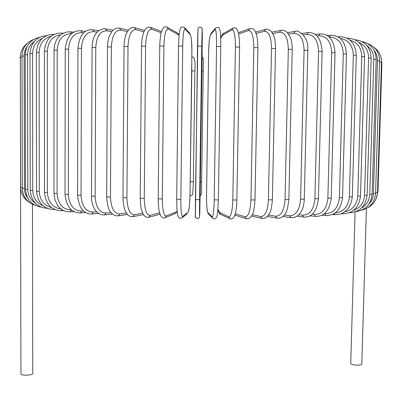 <?xml version="1.0" encoding="UTF-8"?>
<svg xmlns="http://www.w3.org/2000/svg" width="402" height="402" viewBox="0 0 402 402"><rect width="100%" height="100%" fill="white"/><g stroke="black" fill="none" stroke-linecap="round" stroke-linejoin="round"><path stroke-width="0.6" d="M20.934 373.835L20.934 373.88C20.638 375.845 32.924 375.418 32.738 373.478L32.738 373.428M20.316 58.602L20.934 373.88M355.072 211.924L350.75 363.428L351.057 363.9C352.735 365.403 362.061 365.554 361.805 364.071L366.408 208.422M27.241 43.391C22.748 46.913 20.442 51.572 20.316 57.365L21.999 57.27M22.321 187.463L20.658 187.352L20.316 57.365M21.994 56.074L24.12 55.989L24.427 188.437L22.321 188.322L21.994 56.074C22.401 47.923 26.311 42.371 33.713 39.426M27.065 46.642C25.125 49.411 24.145 52.526 24.12 55.989M24.427 188.437C24.472 192.166 25.648 195.488 27.944 198.407M25.2 54.803L27.532 54.717L27.798 189.437L25.497 189.322L25.2 54.803C25.889 45.16 30.753 39.311 39.783 37.26M34.396 41.381C29.964 44.572 27.678 49.019 27.532 54.717M27.798 189.437C27.999 195.357 30.517 199.935 35.346 203.156M29.989 53.556L32.527 53.481L32.733 190.447L30.225 190.332L29.989 53.556C30.944 42.763 36.431 36.793 46.456 35.657M42.27 38.396C36.09 41.18 32.843 46.21 32.527 53.481M32.733 190.447C33.125 197.874 36.567 202.98 43.069 205.764M36.381 52.355L39.13 52.285L39.255 191.463L36.542 191.347L36.381 52.355C37.607 40.542 43.532 34.532 54.164 34.341M50.959 36.351C43.582 38.431 39.637 43.748 39.13 52.285M39.255 191.463C39.838 200.101 43.934 205.472 51.541 207.578M54.441 209.336L54.089 209.558L54.868 209.527M44.401 51.215L47.351 51.154L47.376 192.478L44.456 192.357L44.401 51.215C45.662 39.14 51.431 33.085 61.697 33.059L62.35 33.657M60.672 34.823C52.501 36.039 48.064 41.486 47.351 51.154M47.376 192.478C48.145 202.186 52.692 207.683 61.014 208.965M62.25 209.814L61.476 210.723L63.722 210.613M54.029 50.149L57.184 50.094L57.074 193.473L53.963 193.357L54.029 50.149L54.652 44.808L56.446 40.009L59.496 35.873L62.516 33.562L67.054 31.944L70.636 31.858L71.651 33.567M71.521 33.678C62.878 33.879 58.099 39.351 57.184 50.094M57.074 193.473C57.983 204.035 62.722 209.568 71.285 210.08L71.611 210.06M71.285 210.08L70.265 211.859L73.983 211.628M65.23 49.175L68.581 49.129L68.32 194.437L65.013 194.322L65.23 49.175C66.571 36.542 71.817 30.401 80.968 30.753L82.108 32.622C73.983 32.668 69.471 38.165 68.581 49.129M83.616 32.818L82.108 32.622M68.32 194.437C69.159 205.136 73.576 210.703 81.566 211.145L83.495 211.005M81.566 211.145L80.415 212.949L85.591 212.557M77.943 48.305L81.48 48.27L81.038 195.362L77.556 195.251L77.943 48.305C79.32 35.356 84.214 29.175 92.626 29.768L93.872 31.668C86.44 31.642 82.309 37.175 81.48 48.27M97.028 32.145L93.872 31.668M81.038 195.362C81.797 206.186 85.827 211.784 93.128 212.155L96.671 211.834M93.128 212.155L91.867 213.99L98.455 213.367M92.073 47.557L95.771 47.531L95.133 196.236L91.485 196.131L92.073 47.557C92.334 40.15 94.264 34.733 97.872 31.306C102.143 28.838 104.696 28.045 105.52 28.914L106.847 30.843C100.229 30.758 96.54 36.321 95.771 47.531M111.64 31.708L106.847 30.843M95.133 196.236C95.797 207.166 99.379 212.789 105.882 213.1L111.012 212.517M105.882 213.1L104.53 214.954L112.47 214.025M107.485 46.939L111.339 46.923L110.48 197.04L106.681 196.94L107.485 46.939C107.615 42.602 108.264 38.873 109.429 35.758L112.605 30.577C114.861 28.014 119.359 27.708 119.545 28.205L120.922 30.16C115.218 30.019 112.022 35.612 111.339 46.923M127.303 31.557L120.922 30.16M110.48 197.04C111.027 208.07 114.108 213.708 119.711 213.964L126.384 213M119.711 213.964L118.304 215.834L127.494 214.477M124.032 46.466L128.012 46.466L126.916 197.769L122.992 197.673L124.032 46.466C124.183 41.456 124.896 37.255 126.183 33.863L128.856 29.487C131.58 27.592 133.489 26.984 134.58 27.663L135.956 29.627C131.258 29.452 128.61 35.064 128.012 46.466M143.866 31.818L135.956 29.627M126.916 197.769C127.344 208.879 129.861 214.532 134.479 214.733L142.625 213.196M134.479 214.733L133.057 216.613L143.388 214.623M141.64 46.215L145.609 46.16L144.263 198.407L140.233 198.322L141.524 46.145L142.017 39.15L143.424 32.974L144.856 29.889C146.65 27.426 148.524 26.567 150.484 27.316L151.78 29.261C148.167 29.055 146.107 34.688 145.609 46.16M161.157 32.733L151.78 29.261M144.263 198.407C144.554 209.578 146.474 215.241 150.026 215.397L159.574 212.919M150.026 215.397L148.665 217.261L159.996 214.266M159.815 46.034L163.921 46.019L162.307 198.945L158.262 198.834M179.031 35.366L178.347 34.652L168.217 29.065C165.745 28.843 164.317 34.492 163.921 46.019M168.217 29.065L167.131 27.205C165.503 26.552 164.202 26.828 163.227 28.05L161.343 32.024C161.242 31.788 159.88 38.602 159.76 45.989L158.207 198.864C158.167 204.673 158.981 210.889 159.333 211.96L160.649 215.733C162.127 217.778 163.574 218.447 165.001 217.743L175.126 213.658L177.076 211.15M162.307 198.945C162.458 210.166 163.745 215.829 166.172 215.944L176.242 211.944M178.347 34.652L177.317 32.894L167.131 27.205M166.172 215.944L165.001 217.743M178.523 46.019L182.719 46.039L180.835 199.377L176.684 199.307L178.523 46.019M180.835 199.377C180.835 210.623 181.468 216.286 182.724 216.366L187.975 212.236C189.106 210.301 189.794 204.151 190.03 193.779L191.86 54.129C191.9 43.441 191.372 36.949 190.277 34.652L185.061 29.044C183.779 28.818 183 34.482 182.719 46.039M185.061 29.044L184.463 27.547C182.131 26.311 180.649 26.939 180.021 29.436L179.151 34.24L178.508 45.994L176.684 199.307L176.965 209.894C177.644 216.135 177.463 214.1 177.975 216.256C178.795 218.216 180.141 218.753 182.026 217.864L187.201 213.748M190.277 34.652L189.709 33.235L184.463 27.547M187.975 212.236L188.674 210.718C189.262 208.723 189.719 203.07 190.04 193.769L191.87 54.144C192.091 43.235 191.372 36.265 189.709 33.235M182.724 216.366L182.026 217.864M195.402 216.603L197.523 46.17L201.749 46.225L199.598 199.693L195.432 199.633L198.01 28.477C199.518 25.155 203.156 28.778 202.105 29.085L201.749 46.225M197.523 46.165L197.965 29.15M195.432 199.633L195.332 215.497C194.804 217.055 195.618 218.125 197.774 218.718C199.096 217.939 199.658 217.296 199.472 216.789L200.191 193.945L202.156 54.24L202.111 29.2M199.598 199.693L199.477 216.663L199.829 212.442M202.327 34.773L202.105 29.085M199.824 212.563L202.322 34.662M216.572 46.486L220.788 46.557L218.371 199.91L214.216 199.859L216.572 46.486C216.633 34.924 216.115 29.24 215.025 29.436L210.452 34.919C209.462 37.19 208.849 43.667 208.603 54.35L206.558 194.02C206.492 204.392 206.914 210.563 207.824 212.527L212.171 216.799C213.241 216.748 213.924 211.105 214.216 199.859M212.824 218.311L212.713 218.201C213.954 219.281 215.206 219.085 216.462 217.613C216.904 216.995 217.311 215.176 217.683 212.15L218.371 199.91L220.788 46.557C220.763 36.049 220.371 30.195 219.608 28.999C219.346 27.331 217.995 27.024 215.547 28.075L215.025 29.436M215.547 28.075L210.949 33.632L210.452 34.919M206.558 193.995L208.598 54.365C208.708 43.391 209.492 36.476 210.949 33.632M208.442 213.959L207.824 212.527M206.553 194.005C206.332 202.482 207.181 211.628 207.337 211.326L208.337 213.859L212.713 218.201L212.171 216.799M217.954 209.326L219.587 212.578L228.778 216.854C231.019 216.814 232.361 211.181 232.798 199.965L235.416 46.964L239.542 47.094M236.868 199.97L239.587 47.049L239.436 40.115L238.486 33.029L236.984 29.225C236.17 27.874 234.838 27.497 232.989 28.105L231.909 29.904L222.406 35.235L220.728 38.441M235.416 46.964C235.361 35.426 234.195 29.743 231.909 29.904M228.778 216.854L229.849 218.663C231.261 219.442 232.693 218.844 234.145 216.859L235.461 213.296C235.823 212.281 236.788 205.975 236.914 200.005L232.798 199.965M232.989 28.105L223.432 33.532L222.406 35.235M217.929 209.608C218.904 212.743 219.793 214.306 220.608 214.296L219.587 212.578M235.321 213.824L245.009 216.778C248.386 216.728 250.366 211.12 250.948 199.95L253.813 47.597L257.908 47.692C257.717 37.843 256.295 33.728 256.24 33.773L254.637 30.507C253.752 28.944 252.124 28.316 249.737 28.627L248.411 30.532L238.703 34.019M253.813 47.597C253.652 36.105 251.848 30.416 248.411 30.532M254.888 199.93L250.948 199.95M234.909 215.14L246.3 218.683L245.009 216.778M252.355 214.688L260.677 216.572C265.129 216.507 267.717 210.919 268.43 199.814L271.526 48.371L275.521 48.481C275.506 43.305 274.903 39.009 273.707 35.587L271.27 31.311C268.717 29.391 266.878 28.753 265.757 29.391L264.33 31.316L256.119 33.441M271.526 48.371C271.26 36.944 268.863 31.261 264.33 31.316M275.521 48.481L272.375 199.834L268.43 199.814M251.607 216.085L262.044 218.492L260.677 216.572M268.717 215.005L275.596 216.236C281.053 216.145 284.204 210.588 285.038 199.563L288.34 49.275L292.214 49.396C292.204 44.969 291.651 41.15 290.551 37.949L287.581 32.783C285.425 30.235 281.159 29.848 280.918 30.326L279.48 32.24L272.812 33.567M288.34 49.275C287.988 37.934 285.033 32.255 279.48 32.24M292.214 49.396L288.862 199.573L285.038 199.563M267.616 216.447L276.958 218.15L275.596 216.236M284.244 214.995L289.606 215.779C295.978 215.658 299.641 210.13 300.585 199.206L304.073 50.3L307.801 50.426C309.048 34.477 295.947 29.271 295.093 31.406L293.696 33.301L288.626 34.1M304.073 50.3C303.636 39.054 300.178 33.386 293.696 33.301M307.801 50.426L304.264 199.201L300.585 199.206M282.802 216.457L290.917 217.673L289.606 215.779M298.776 214.743L302.56 215.211C309.751 215.045 313.867 209.558 314.912 198.744L318.555 51.421L322.118 51.556C321.103 38.517 316.444 32.2 308.148 32.602L306.832 34.471L303.399 34.909M318.555 51.421C318.042 40.29 314.138 34.642 306.832 34.471M322.118 51.556L318.429 198.729L314.912 198.744M296.998 216.226L303.791 217.08L302.56 215.211M312.163 214.311L314.344 214.537C322.243 214.326 326.756 208.879 327.881 198.186L331.655 52.632L335.037 52.768C334.042 40.054 329.027 33.763 319.977 33.899L318.766 35.743L316.987 35.924M331.655 52.632C331.082 41.627 326.786 35.994 318.766 35.743M335.037 52.768L331.218 198.166L327.881 198.186M310.073 215.804L315.464 216.376L314.344 214.537M324.283 213.718L324.861 213.774C333.353 213.512 338.198 208.1 339.388 197.548L343.268 53.903L346.454 54.049C345.494 41.622 340.172 35.371 330.489 35.281L329.273 37.105M343.268 53.903C342.645 43.039 338.022 37.436 329.404 37.09M346.454 54.049L342.539 197.518L339.388 197.548M321.907 215.221L325.851 215.583L324.861 213.774M335.097 212.965C343.534 212.065 348.288 206.688 349.368 196.834L353.323 55.23L356.308 55.375C355.378 43.225 349.815 37.004 339.625 36.723L338.876 37.441M353.323 55.23C352.856 45.371 348.509 39.793 340.273 38.497M356.308 55.375L352.318 196.799L349.368 196.834M332.414 214.507L334.891 214.708L334.097 213.633M344.78 211.899C352.579 210.135 356.911 204.854 357.77 196.06L361.775 56.587L364.549 56.737C363.649 44.838 357.911 38.662 347.333 38.21L347.167 38.25M361.775 56.587C361.478 47.848 357.589 42.396 350.122 40.23M364.549 56.737L360.514 196.02L357.77 196.06M341.529 213.688L342.539 213.758L342.117 213.437M353.448 210.412C360.227 207.914 363.936 202.854 364.574 195.231L368.604 57.963L371.172 58.114C370.478 47.124 365.076 40.994 354.961 39.718M368.604 57.963C368.463 50.466 365.232 45.285 358.906 42.426M371.172 58.114L367.116 195.186L364.574 195.231M361.328 208.196C366.564 205.161 369.383 200.553 369.785 194.362L373.815 59.34L376.177 59.491C375.719 49.632 370.905 43.622 361.735 41.456M373.815 59.34C373.815 53.355 371.478 48.717 366.81 45.426M376.177 59.491L372.126 194.312L369.785 194.362M368.865 204.196C371.724 201.201 373.252 197.623 373.438 193.462L377.443 60.712L379.599 60.858C379.377 52.416 375.448 46.687 367.795 43.662M377.443 60.712C377.513 56.813 376.398 53.355 374.091 50.34M379.599 60.858L375.574 193.412L373.438 193.462M379.563 62.059L381.483 62.199C381.488 55.918 378.996 50.959 374.006 47.32M381.483 62.199L377.503 192.488L375.599 192.543M381.448 63.415L381.89 63.511L380.945 57.275M381.89 63.511L377.975 191.553L377.528 191.608M206.728 181.93L208.352 71.094M201.502 192.156L203.357 61.4M203.357 61.315L203.241 58.436M201.92 70.988L203 71.104M200.357 181.855L201.432 181.794M200.161 195.88L201.317 194.422M191.834 56.893C194.563 56.622 195.568 61.315 194.854 70.973L193.367 181.694L194.854 70.973L191.814 70.918L191.749 63.415M190.101 189.04L191.814 70.918M190.357 181.659L193.367 181.694C193.05 190.628 192.729 194.9 192.407 194.523C192.267 195.503 191.468 195.859 190.005 195.593M32.738 373.453L32.477 204.306M20.1 58.667L20.447 55.149M29.245 202.332C23.758 198.814 20.894 193.824 20.658 187.352M35.406 205.387C27.256 202.638 22.894 196.95 22.321 188.322M41.074 207.075C31.542 205.186 26.351 199.266 25.497 189.322M47.416 208.387C37.069 207.331 31.336 201.312 30.225 190.332M54.089 209.558C43.627 208.965 37.778 202.894 36.542 191.347M63.184 33.2L61.697 33.059M61.476 210.723C51.391 210.271 45.717 204.151 44.456 192.357M73.641 32.195L70.636 31.858M70.265 211.859L66.983 211.658L63.812 210.653L61.813 209.537L59.094 207.226L57.938 205.854L55.004 200.126L53.963 193.357M85.48 31.341L80.968 30.753M80.415 212.949C71.43 212.859 66.295 206.653 65.013 194.322M98.611 30.688L92.626 29.768M91.867 213.99C83.606 214.13 78.837 207.889 77.556 195.251M112.917 30.266L105.52 28.914M104.53 214.954C95.128 215.01 91.329 204.668 91.485 196.131M128.273 30.15L119.545 28.205M118.304 215.834C115.047 216.045 112.454 214.723 110.53 211.874C108.771 210.648 107.485 205.668 106.681 196.94M144.519 30.457L134.58 27.663M133.057 216.613C130.233 216.784 128.127 215.758 126.746 213.537C126.007 212.693 123.288 208.558 122.992 197.673M161.514 31.451L150.484 27.316M148.665 217.261C146.976 217.673 145.288 216.899 143.594 214.939L141.805 211.04C141.001 208.839 140.474 204.598 140.233 198.322M177.317 32.894L179.081 34.868M177.121 211.608L175.126 213.658M223.432 33.532C222.422 34.029 221.517 35.562 220.718 38.14M229.849 218.663L220.608 214.296M257.908 47.692L254.989 199.975C253.757 215.497 252.084 214.623 251.119 216.789C249.361 218.562 247.753 219.196 246.3 218.683M238.421 32.748L249.737 28.627M255.556 32.075L265.757 29.391M262.044 218.492L265.888 217.874L269.601 213.427C270.888 211.115 271.817 206.583 272.375 199.834M271.933 32.14L280.918 30.326M276.958 218.15C280.099 218.457 282.641 217.261 284.576 214.573C286.35 213.502 287.777 208.502 288.862 199.573M287.435 32.627L295.093 31.406M290.917 217.673C300.098 218.01 304.093 208.08 304.264 199.201M301.902 33.411L308.148 32.602M303.791 217.08C311.912 217.492 316.791 211.377 318.429 198.729M315.208 34.401L319.977 33.899M315.464 216.376C324.339 216.572 329.59 210.502 331.218 198.166M327.233 35.562L330.489 35.281M325.851 215.583C335.363 215.593 340.926 209.573 342.539 197.518M337.886 36.843L339.625 36.723M334.891 214.708C344.921 214.562 350.725 208.593 352.318 196.799M342.539 213.758C352.961 213.477 358.951 207.563 360.514 196.02M349.217 212.779C359.689 212.15 365.654 206.286 367.116 195.186M355.745 211.683C365.483 210.201 370.945 204.407 372.126 194.312M361.524 210.246C370.021 207.874 374.704 202.261 375.574 193.412M367.528 207.749C373.689 204.487 377.016 199.402 377.503 192.488M376.061 198.91L377.975 191.553M208.472 62.823L206.608 190.091M203.241 58.35L202.116 56.893M201.497 192.246L201.312 194.518"/></g></svg>
